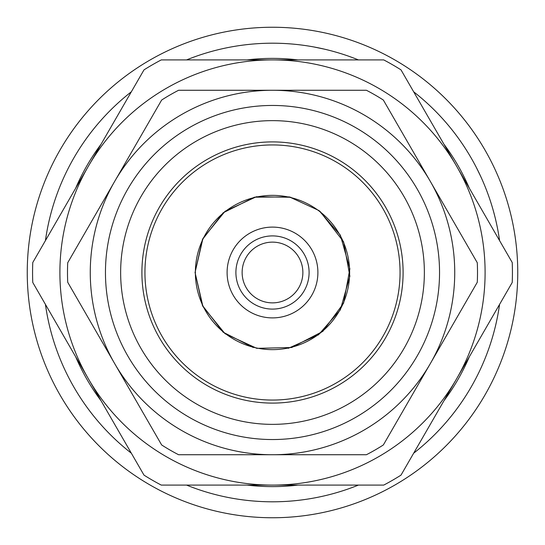 <?xml version="1.0" encoding="UTF-8"?>
<svg xmlns="http://www.w3.org/2000/svg" width="545" height="545" viewBox="0 0 545 545"><rect width="100%" height="100%" fill="white"/><g stroke="black" fill="none" stroke-linecap="round" stroke-linejoin="round"><path stroke-width="0.82" d="M456.615 166.198A212.598 212.598 0 0 0 272.5 59.902L161.279 59.902A239.936 239.936 0 0 0 143.989 69.883L32.775 262.52A239.936 239.936 0 0 0 32.775 282.48L143.989 475.117A239.936 239.936 0 0 0 161.279 485.098L383.721 485.098A239.936 239.936 0 0 0 401.011 475.117L512.225 282.48A239.936 239.936 0 0 0 512.225 262.52L401.011 69.883A239.936 239.936 0 0 0 383.721 59.902L272.5 59.902A212.598 212.598 0 0 1 456.615 378.802A212.598 212.598 0 0 1 88.385 378.802A212.598 212.598 0 0 1 272.5 59.902A212.598 212.598 0 0 0 88.385 166.198M144.943 272.5A127.557 127.557 0 0 1 336.279 162.029A127.557 127.557 0 0 1 336.279 382.971A127.557 127.557 0 0 1 144.943 272.5M141.904 272.5A130.596 130.596 0 0 0 337.798 385.601A130.596 130.596 0 0 0 337.798 159.399A130.596 130.596 0 0 0 141.904 272.5M242.13 272.5A30.37 30.37 0 0 1 287.685 246.197A30.37 30.37 0 0 1 287.685 298.803A30.37 30.37 0 0 1 242.13 272.5M120.643 272.5A151.857 151.857 0 0 1 348.432 140.985A151.857 151.857 0 0 1 348.432 404.015A151.857 151.857 0 0 1 120.643 272.5M272.5 105.458A167.042 167.042 0 0 0 127.837 356.021A167.042 167.042 0 0 0 417.163 356.021A167.042 167.042 0 0 0 272.5 105.458M272.5 90.272A182.228 182.228 0 0 0 114.682 363.617A182.228 182.228 0 0 0 430.318 363.617A182.228 182.228 0 0 0 272.5 90.272L178.583 90.272A205.009 205.009 0 0 0 161.647 100.048L67.723 262.724A205.009 205.009 0 0 0 67.723 282.276L161.647 444.952A205.009 205.009 0 0 0 178.583 454.728L366.417 454.728A205.009 205.009 0 0 0 383.353 444.952L477.277 282.276A205.009 205.009 0 0 0 477.277 262.724L383.353 100.048A205.009 205.009 0 0 0 366.417 90.272L272.5 90.272M313.675 46.925L324.207 49.105M476.391 167.574L480.847 176.723M493.566 211.576L494.935 216.781M212.046 493.688L212.748 493.886M272.5 43.198A229.302 229.302 0 0 0 186.581 59.902A229.302 229.302 0 0 1 358.419 59.902A229.302 229.302 0 0 0 272.5 43.198M131.338 91.792A229.302 229.302 0 0 0 45.426 240.604A229.302 229.302 0 0 1 131.338 91.792M45.426 304.396A229.302 229.302 0 0 0 131.338 453.208A229.302 229.302 0 0 1 45.426 304.396M186.581 485.098A229.302 229.302 0 0 0 358.419 485.098A229.302 229.302 0 0 1 186.581 485.098M413.662 453.208A229.302 229.302 0 0 0 499.574 304.396A229.302 229.302 0 0 1 413.662 453.208M499.574 240.604A229.302 229.302 0 0 0 413.662 91.792A229.302 229.302 0 0 1 499.574 240.604M88.385 378.802A212.598 212.598 0 0 0 272.5 485.098M272.5 27.25A245.25 245.25 0 0 0 60.107 395.125A245.25 245.25 0 0 0 484.893 395.125A245.25 245.25 0 0 0 272.5 27.25M235.903 272.5A36.597 36.597 0 0 1 290.798 240.808A36.597 36.597 0 0 1 290.798 304.192A36.597 36.597 0 0 1 235.903 272.5M227.102 272.5A45.398 45.398 0 0 0 295.199 311.815A45.398 45.398 0 0 0 295.199 233.185A45.398 45.398 0 0 0 227.102 272.5M195.362 272.5A77.138 77.138 0 0 1 311.066 205.697A77.138 77.138 0 0 1 311.066 339.303A77.138 77.138 0 0 1 195.362 272.5M297.958 59.902A214.117 214.117 0 0 0 247.042 59.902M101.111 144.153A214.117 214.117 0 0 0 75.653 188.243M75.653 356.757A214.117 214.117 0 0 0 101.111 400.848M247.042 485.098A214.117 214.117 0 0 0 297.958 485.098M443.889 400.848A214.117 214.117 0 0 0 469.347 356.757M469.347 188.243A214.117 214.117 0 0 0 443.889 144.153M253.241 347.512L223.13 332.178L202.427 305.472L195.055 272.5L202.427 239.528L223.13 212.822L254.42 197.195L289.395 196.915L319.002 210.568L340.366 235.188L349.863 268.849L343.575 303.258L322.797 331.394L291.759 347.512L256.797 348.337L225.03 333.697L202.951 306.569L195.055 272.5L202.951 238.431L225.03 211.303L256.341 196.759L290.866 197.263M319.97 211.303L343.575 241.742L349.863 276.151L340.366 309.812L318.512 334.793L288.203 348.337"/></g></svg>
